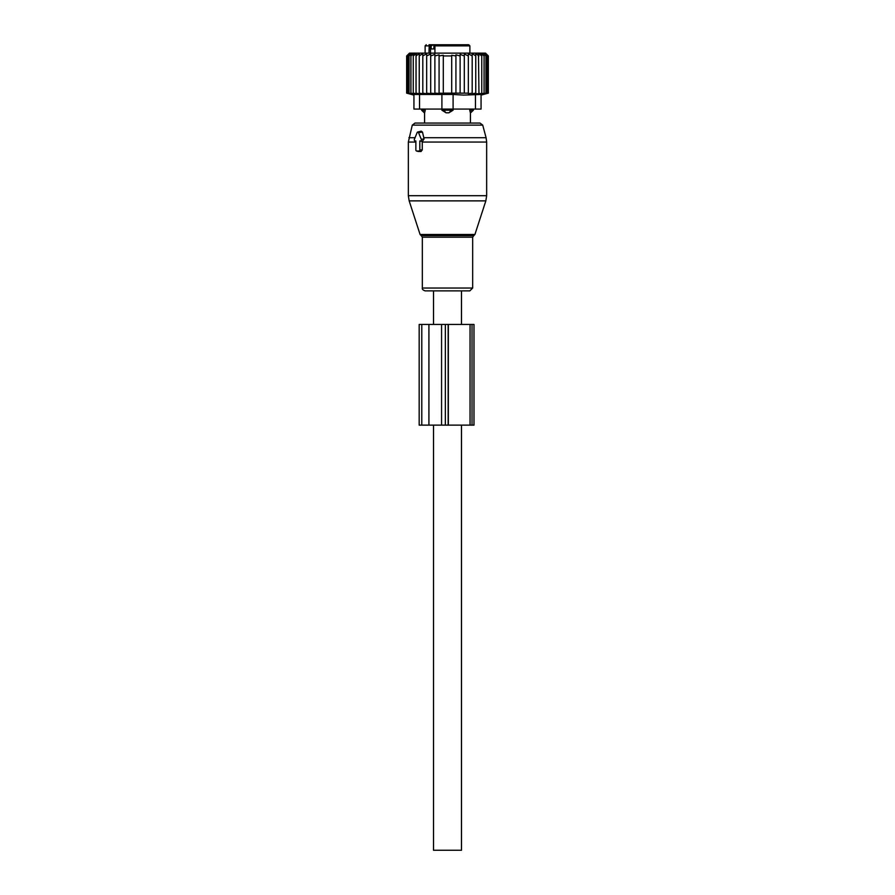 <?xml version="1.0" encoding="UTF-8"?>
<svg xmlns="http://www.w3.org/2000/svg" width="895" height="895" viewBox="0 0 895 895"><rect width="100%" height="100%" fill="white"/><g stroke="black" fill="none" stroke-linecap="round" stroke-linejoin="round"><path stroke-width="1.34" d="M415.09 140.962L415.862 140.962L415.862 149.912A1.119 0.794 -90 0 0 416.645 151.031L419.017 151.031A1.119 0.794 -90 0 0 419.811 149.912L422.261 149.912L422.261 141.477L424.073 138.982L422.518 132.136L421.209 131.14L417.696 132.035A1.119 0.794 -90 0 0 417.148 132.572L414.407 139.284A1.119 0.794 -90 0 0 415.09 140.962L415.862 141.153M417.696 132.035A1.119 0.794 -90 0 1 418.524 132.572L421.265 139.284A1.119 0.794 -90 0 1 420.572 140.962L419.811 140.962L419.811 149.912M453.787 290.875L425.17 290.875C422.988 290.159 422.037 289.208 422.328 288.033L472.672 288.033L469.83 290.875L453.787 290.875M412.282 125.132L482.718 125.132L480.011 123.062L414.989 123.062L412.282 125.132L408.344 142.048L408.344 195.692L486.656 195.692L485.84 200.872L409.16 200.872L408.344 195.692M418.278 151.434L421.019 151.535L422.261 149.912M419.811 140.962L422.261 141.477M433.516 324.438L433.516 290.875L461.484 290.875L461.484 324.438M461.484 425.125L461.484 850.25L433.516 850.25L433.516 425.125M441.906 110.197L446.079 112.804A4.475 3.11 -90 0 1 444.39 110.197L441.906 110.197L441.906 109.078L413.937 109.078L413.937 94.456L413.937 109.078M469.741 109.078L470.39 112.804A4.475 3.222 -90 0 0 472.146 110.197L469.741 110.197L470.39 112.804M472.191 93.785L472.191 93.147L472.191 93.785L475.76 93.147L475.637 93.796L488.334 93.147L481.062 95.094L481.062 109.078L453.094 109.078L453.094 110.197L448.921 112.804L446.079 112.804M422.854 109.078L422.854 110.197L425.259 110.197L424.61 112.804L425.259 109.078M434.925 48.945L431.177 48.945L431.177 45.869L433.471 44.75L438.774 44.75M468.756 44.75L436.704 44.75L434.925 45.869L469.875 45.869L468.756 44.75L459.415 44.75M454.917 44.75L457.132 44.75M451.986 44.75L453.966 44.75M443.014 44.75L441.034 44.75M430.495 53.141L430.495 45.869A1.119 0.794 -90 0 0 429.701 44.75L429.029 44.75M429.701 44.75L433.471 44.75M434.925 45.869L434.925 53.141M429.186 44.75L428.996 53.141M473.399 109.078L473.399 110.197L472.146 110.197L472.146 109.078M450.61 109.078L450.61 110.197L444.39 110.197L444.39 109.078M448.921 112.804A4.475 3.11 90 0 0 450.61 110.197L453.094 110.197M424.61 112.804A4.475 3.222 90 0 1 422.854 110.197L421.601 110.197L424.566 112.994L424.566 123.062M422.809 53.555L419.24 55.937L419.24 93.147L422.809 93.785L422.809 53.555L422.809 55.937L426.658 53.734L426.658 93.74L422.809 93.147M409.149 53.521L406.666 55.937L406.666 93.147L409.149 93.796L406.934 93.147L406.934 55.937L409.149 53.521M419.24 55.937L419.363 53.521L416.041 55.937L416.544 53.521L413.255 55.937L414.128 53.521L410.928 55.937L412.159 53.521L409.082 55.937L410.671 53.521L407.74 55.937L409.653 53.521L406.934 55.937M475.76 93.147L475.76 55.937L472.191 53.555L472.191 55.937L468.342 53.734L468.342 55.937L464.304 54.024L464.304 55.937L460.119 54.405L460.119 55.937L455.924 54.841L455.924 55.937L451.695 55.277L451.695 55.937L443.305 55.937L443.305 55.277L439.076 55.937L439.076 54.841L434.88 55.937L434.88 54.405L430.696 55.937L430.696 54.024L426.658 55.937M488.334 93.147L488.334 55.937L485.537 53.141L409.462 53.141L406.666 55.937M406.934 93.147L409.653 93.796L407.74 93.147L410.671 93.796L409.082 93.147L412.159 93.796L410.928 93.147L414.128 93.796L413.255 93.147L416.544 93.796L416.041 93.147L419.363 93.796L419.24 93.147M407.74 55.937L407.74 93.147M409.082 55.937L409.082 93.147M410.928 55.937L410.928 93.147M413.255 55.937L413.255 93.147M416.041 55.937L416.041 93.147M426.658 93.147L430.696 93.662L430.696 55.937M430.696 93.147L434.88 93.561L434.88 55.937M434.88 93.147L439.076 93.438L439.076 55.937M439.076 93.147L443.305 93.326L443.305 55.937M443.305 93.147L451.695 93.147L451.695 55.937M451.695 93.147L455.924 93.147L455.924 55.937M455.924 93.147L460.119 93.147L460.119 55.937M460.119 93.147L464.304 93.147L464.304 55.937M464.304 93.147L468.342 93.147L468.342 55.937M468.342 93.147L468.342 93.74L472.191 93.147L472.191 55.937M419.531 109.078L419.531 94.456L441.906 94.456L441.906 109.078L453.094 109.078L453.094 94.456L463.599 95.094L481.062 94.456L481.062 109.078M488.066 93.147L488.066 55.937L485.851 53.521L488.334 55.937M488.066 55.937L485.347 53.521L487.26 55.937L487.26 93.147M485.918 93.147L485.918 55.937L484.329 53.521L487.26 55.937M484.072 93.147L484.072 55.937L482.841 53.521L485.918 55.937M481.745 93.147L481.745 55.937L480.872 53.521L484.072 55.937M478.959 93.147L478.456 53.521L481.745 55.937M478.959 55.937L475.637 53.521L475.76 55.937M419.531 94.456L413.937 94.456M453.094 94.456L441.906 94.456M470.054 425.125L470.054 324.438L419.173 324.438L419.173 425.125L473.992 425.125L473.992 324.438L472.023 324.438L472.023 425.125M470.054 324.438L472.023 324.438M474.909 234.501L473.835 235.575L421.165 235.575L420.091 234.501L474.909 234.501L485.84 200.872M486.656 195.692L486.656 142.048L422.261 142.048M473.835 235.575L472.672 237.175L422.328 237.175L422.328 288.033M486.656 142.048L486.086 137.707L423.727 137.707M415.056 137.707L408.914 137.707M418.524 132.572L422.518 132.136M421.265 139.284L424.073 138.982M420.572 140.962L422.697 141.488M415.862 142.048L408.344 142.048M419.017 151.031L421.019 151.535M416.645 151.031L418.647 151.535M433.907 48.945L433.907 44.75M431.177 45.869L425.125 45.869L426.244 44.75M475.469 109.078L475.469 94.456M421.791 324.438L421.791 425.125M428.918 324.438L428.918 425.125M441.571 324.438L441.571 425.125M445.352 324.438L445.352 425.125M448.138 324.438L448.138 425.125M448.35 324.438L448.35 425.125M420.091 234.501L409.16 200.872M421.165 235.575L422.328 237.175M482.718 125.132L486.086 137.707M472.672 237.175L472.672 288.033M414.956 140.94L415.862 141.175M416.511 151.009L418.457 151.512M473.399 110.197L470.434 112.994L470.434 123.062M425.125 45.869L425.125 53.141M469.875 45.869L469.875 53.141M421.601 109.078L421.601 110.197M413.937 95.094L406.666 93.147"/></g></svg>
